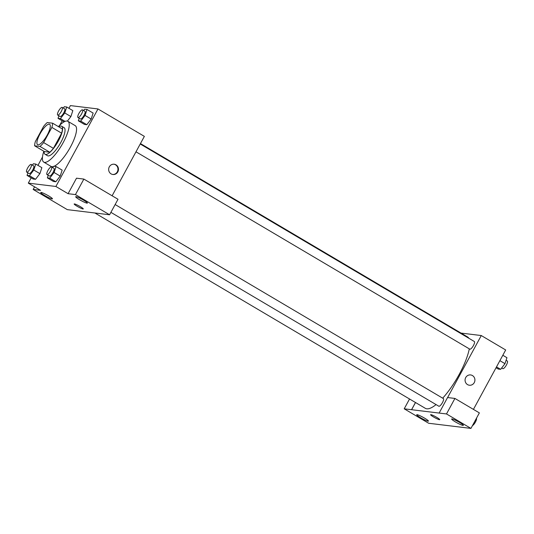 <?xml version="1.0" encoding="UTF-8"?>
<svg xmlns="http://www.w3.org/2000/svg" width="534" height="534" viewBox="0 0 534 534"><rect width="100%" height="100%" fill="white"/><g stroke="black" fill="none" stroke-linecap="round" stroke-linejoin="round"><path stroke-width="0.8" d="M47.292 134.942A11.848 3.418 120.6 0 1 37.587 144.694A11.848 3.418 120.6 0 1 40.671 132.752A11.848 3.418 120.6 0 1 49.642 124.295A11.848 3.418 120.6 0 1 47.292 134.942M52.626 123.194L47.232 122.54A15.913 4.592 120.6 0 0 43.594 126.411L35.357 141.577A15.913 4.592 120.6 0 0 34.603 145.795L39.997 146.45A15.913 4.592 120.6 0 0 43.634 142.578L51.865 127.412A15.913 4.592 120.6 0 0 52.626 123.194L62.391 128.968A15.913 4.592 120.6 0 1 61.63 133.186L51.865 127.412M34.603 145.795L44.369 151.569L49.762 152.223L39.997 146.45M61.63 133.186L53.4 148.352L43.634 142.578M53.4 148.352A15.913 4.592 120.6 0 1 49.762 152.223M44.162 151.449A16.294 4.699 -59.4 0 0 45.09 154.293A16.294 4.699 -59.4 0 0 45.664 154.48A16.294 4.699 -59.4 0 0 57.939 141.77A16.294 4.699 -59.4 0 0 61.67 126.244A16.294 4.699 -59.4 0 0 58.733 126.805M61.67 126.244L64.113 127.686A16.294 4.699 120.6 0 1 60.876 142.324A16.294 4.699 120.6 0 1 48.107 155.921A16.294 4.699 120.6 0 1 47.533 155.734L45.09 154.293M58.413 126.611A23.696 6.842 120.6 0 1 67.878 121.311A23.696 6.842 120.6 0 1 63.172 142.605A23.696 6.842 120.6 0 1 43.761 162.109A23.696 6.842 120.6 0 1 43.841 151.262M67.878 121.311L75.207 125.644A23.696 6.842 120.6 0 1 70.501 146.93A23.696 6.842 120.6 0 1 54.101 166.288M53.433 166.535A23.696 6.842 120.6 0 1 51.084 166.441L43.761 162.109M31.179 177.842L28.309 183.129L55.883 186.479L97.982 108.949L70.401 105.598L68.939 108.302M62.164 120.777L59.728 125.263M42.493 157.009L37.954 165.36M48.194 175.286L47.346 177.862L53.453 181.473L55.836 181.76L60.188 176.093L62.151 170.132L56.05 166.528L53.66 166.234L52.626 167.583M27.901 172.822L27.054 175.399L33.155 179.01L35.544 179.297L39.896 173.63L41.859 167.669L35.751 164.058L33.368 163.771L32.334 165.119M58.88 115.758L58.032 118.341L60.422 118.628L64.774 112.961L70.875 116.566L67.391 121.105L70.875 116.566L72.838 110.605L66.737 107L64.347 106.707L63.312 108.055M79.179 118.228L78.331 120.804L84.432 124.409L86.822 124.702L91.174 119.035L93.136 113.075L87.029 109.463L84.646 109.176L83.611 110.525M34.583 186.84L33.161 189.45L40.517 190.344L28.309 183.129M55.883 186.479L68.092 193.695L76.509 178.189L83.865 179.084L118.007 199.269L109.583 214.775L67.304 209.635L33.161 189.45M48.674 195.925A6.662 0.801 -151.5 0 0 40.751 192.494A6.662 0.801 -151.5 0 0 46.224 196.378A6.662 0.801 -151.5 0 0 52.459 198.855A6.662 0.801 -151.5 0 0 48.674 195.925M112.113 195.778L144.367 136.37L97.982 108.949M111.099 173.884A5.186 4.926 -83.1 0 1 114.176 164.218A5.186 4.926 -83.1 0 1 118.441 169.959A5.186 4.926 -83.1 0 1 111.099 173.884M112.701 174.478A5.186 4.926 96.9 0 0 113.949 164.198M83.604 200.17A6.662 0.801 -151.5 0 0 75.681 196.732A6.662 0.801 -151.5 0 0 81.155 200.617A6.662 0.801 -151.5 0 0 87.389 203.094A6.662 0.801 -151.5 0 0 83.604 200.17M83.865 179.084L75.448 194.59L109.583 214.775M68.092 193.695L75.448 194.59M82.99 208.981A5.186 0.621 28.5 0 1 77.757 206.631A5.186 0.621 28.5 0 1 74.166 203.981A5.186 0.621 28.5 0 1 79.019 205.904A5.186 0.621 28.5 0 1 83.271 208.927A5.186 0.621 28.5 0 1 82.99 208.981M74.166 203.981A5.186 0.621 -151.5 0 0 77.757 206.631A5.186 0.621 -151.5 0 0 82.99 208.974A5.186 0.621 -151.5 0 0 83.277 208.927M469.299 348.856A41.472 11.968 120.6 0 1 459.313 374.194A41.472 11.968 120.6 0 1 442.699 398.184M436.064 404.585A41.472 11.968 120.6 0 1 425.338 408.33L94.939 213.013M140.455 143.573L467.544 336.934A41.472 11.968 120.6 0 1 468.865 338.276M135.983 151.81L469.82 349.163A4.446 1.282 -59.4 0 0 473.184 345.985A4.446 1.282 -59.4 0 0 474.339 341.513L140.228 143.993M115.144 204.542L443.36 398.571A4.446 1.282 120.6 0 1 442.479 402.563A4.446 1.282 120.6 0 1 438.835 406.22L110.898 212.352M439.182 413.076L404.211 408.81L428.668 423.262L470.948 428.401L446.497 413.943L439.182 413.076M447.612 397.55L481.274 335.546L461.029 333.082M415.512 402.523L411.607 409.725M436.765 417.368A5.186 0.621 28.5 0 1 439.716 419.644A5.186 0.621 28.5 0 1 434.863 417.721A5.186 0.621 28.5 0 1 430.604 414.698A5.186 0.621 28.5 0 1 436.765 417.368M424.643 418.189A6.662 0.801 28.5 0 1 428.435 421.119A6.662 0.801 28.5 0 1 422.194 418.643A6.662 0.801 28.5 0 1 416.72 414.758A6.662 0.801 28.5 0 1 424.643 418.189M459.574 422.434A6.662 0.801 28.5 0 1 463.365 425.358A6.662 0.801 28.5 0 1 457.124 422.881A6.662 0.801 28.5 0 1 451.651 418.996A6.662 0.801 28.5 0 1 459.574 422.434M430.604 414.698A5.186 0.621 -151.5 0 0 434.863 417.715A5.186 0.621 -151.5 0 0 439.716 419.644M439.142 413.049L447.559 397.543L454.915 398.437L479.365 412.895L470.948 428.401M454.915 398.437L446.497 413.943M409.538 398.991L404.211 408.81M415.472 402.502L411.567 409.698M473.438 409.384L505.691 349.977L481.274 335.546M467.537 384.607A5.186 4.926 -83.1 0 1 470.621 374.935A5.186 4.926 -83.1 0 1 474.886 380.675A5.186 4.926 -83.1 0 1 467.537 384.607M469.366 385.228A5.186 4.926 96.9 0 0 474.88 380.675A5.186 4.926 96.9 0 0 470.621 374.935M496.046 367.746L498.249 369.047L500.632 369.334L504.984 363.667L506.946 357.707L502.821 355.264M500.632 369.334L496.507 366.898M504.984 363.667L499.891 360.657M506.099 360.283L507.3 360.997A4.446 1.282 120.6 0 1 506.419 364.989A4.446 1.282 120.6 0 1 502.781 368.647L501.666 367.986M476.475 418.222A4.446 1.282 120.6 0 1 475.434 422.047A4.446 1.282 120.6 0 1 472.45 425.638M78.331 120.804L80.721 121.091L85.066 115.424L87.029 109.463M82.503 109.864L84.939 111.306A4.446 1.282 120.6 0 1 84.058 115.304A4.446 1.282 120.6 0 1 80.42 118.962L77.977 117.513A4.446 1.282 120.6 0 1 79.132 113.041A4.446 1.282 120.6 0 1 82.503 109.864A4.446 1.282 120.6 0 1 81.615 113.855A4.446 1.282 120.6 0 1 77.977 117.513M84.432 124.409L86.822 124.702L80.721 121.091M86.822 124.702L91.174 119.035L85.066 115.424M91.174 119.035L93.136 113.075M64.774 112.961L66.737 107M62.204 107.401L64.647 108.843A4.446 1.282 120.6 0 1 63.766 112.834A4.446 1.282 120.6 0 1 60.122 116.492L57.679 115.05A4.446 1.282 120.6 0 1 58.84 110.571A4.446 1.282 120.6 0 1 62.204 107.401A4.446 1.282 120.6 0 1 61.323 111.392A4.446 1.282 120.6 0 1 57.679 115.05M64.027 121.879L58.032 118.341M65.075 121.378L60.422 118.628M70.875 116.566L72.838 110.605M47.346 177.862L49.735 178.156L54.088 172.482L56.05 166.528M51.518 166.928L53.961 168.37A4.446 1.282 120.6 0 1 53.08 172.362A4.446 1.282 120.6 0 1 49.435 176.02L46.999 174.578A4.446 1.282 120.6 0 1 48.153 170.099A4.446 1.282 120.6 0 1 51.518 166.928A4.446 1.282 120.6 0 1 50.637 170.92A4.446 1.282 120.6 0 1 46.999 174.578M53.453 181.473L55.836 181.76L49.735 178.156M55.836 181.76L60.188 176.093L54.088 172.482M60.188 176.093L62.151 170.132M27.054 175.399L29.437 175.693L33.789 170.019L35.751 164.058M31.219 164.459L33.662 165.907A4.446 1.282 120.6 0 1 32.781 169.899A4.446 1.282 120.6 0 1 29.143 173.557L26.7 172.108A4.446 1.282 120.6 0 1 27.855 167.636A4.446 1.282 120.6 0 1 31.219 164.459A4.446 1.282 120.6 0 1 30.338 168.457A4.446 1.282 120.6 0 1 26.7 172.108M33.155 179.01L35.544 179.297L29.437 175.693M35.544 179.297L39.896 173.63L33.789 170.019M39.896 173.63L41.859 167.669"/></g></svg>
